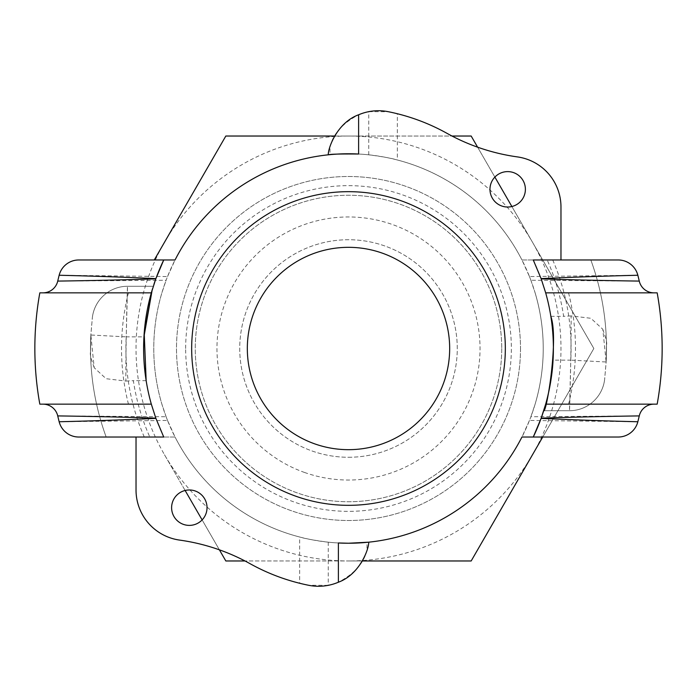 <?xml version="1.0" encoding="UTF-8"?>
<svg xmlns="http://www.w3.org/2000/svg" width="697" height="697" viewBox="0 0 697 697"><rect width="100%" height="100%" fill="white"/><g stroke="black" fill="none" stroke-linecap="round" stroke-linejoin="round"><path stroke-width="0.52" stroke-dasharray="3.48 2.61" d="M637.842 421.763L529.459 420.439A194.733 194.733 0 0 0 530.887 416.736L639.262 415.9M657.175 404.147L545.681 404.147A204.883 204.883 0 0 0 553.052 360.131L570.782 360.131L569.466 410.725C569.658 413.617 571.523 337.862 571.087 315.915L590.89 318.285L602.818 329.28L606.146 361.978L606.477 344.545L606.137 362.266L604.621 379.577L606.146 361.987A258.003 258.003 0 0 0 590.838 259.972L552.73 259.972L560.972 259.972L560.972 207.009A50.585 50.585 0 0 0 517.374 156.903A202.357 202.357 0 0 1 446.925 133.301A202.357 202.357 0 0 0 397.351 113.742L397.351 159.996A194.733 194.733 0 0 1 521.948 259.972L560.972 259.972M545.681 292.853L657.175 292.853M59.158 275.237L167.541 276.561A194.733 194.733 0 0 0 166.113 280.264L57.738 281.1M39.825 292.853L151.319 292.853A204.883 204.883 0 0 0 143.948 336.869L126.218 336.869L127.534 286.275C127.342 283.426 125.486 359.103 125.913 381.076L106.11 378.715L94.182 367.72L90.854 335.022L90.523 352.455L90.863 334.734L92.379 317.423L90.854 335.013A258.003 258.003 0 0 0 106.162 437.028L144.27 437.028L136.028 437.028L136.028 489.991A50.585 50.585 0 0 0 179.626 540.097A202.357 202.357 0 0 1 250.075 563.699A202.357 202.357 0 0 0 299.649 583.258L299.649 537.004A194.733 194.733 0 0 1 175.052 437.028L136.028 437.028M151.319 404.147L39.825 404.147M171.61 507.686A17.704 17.704 0 0 0 198.166 523.02A17.704 17.704 0 0 0 198.166 492.352A17.704 17.704 0 0 0 171.61 507.686M330.003 154.647A194.733 194.733 0 0 0 328.261 154.821A50.585 50.585 0 0 1 330.003 146.71L330.003 154.647C335.292 153.871 344.832 153.671 358.615 154.028A194.733 194.733 0 0 1 368.739 154.821C382.514 156.616 392.054 158.341 397.351 159.996M489.974 189.314A17.704 17.704 0 0 0 516.538 204.648A17.704 17.704 0 0 0 516.538 173.98A17.704 17.704 0 0 0 489.974 189.314M330.003 146.71C333.271 133.685 342.811 123.038 358.615 114.778A50.585 50.585 0 0 1 368.739 111.668L388.412 111.729L397.351 113.742M366.997 542.353A194.733 194.733 0 0 0 368.739 542.179A50.585 50.585 0 0 1 366.997 550.29L366.997 542.353C361.708 543.129 352.168 543.329 338.385 542.972A194.733 194.733 0 0 1 328.261 542.179C314.486 540.384 304.946 538.659 299.649 537.004M366.997 550.29C363.729 563.315 354.189 573.962 338.385 582.222A50.585 50.585 0 0 1 328.261 585.332L308.588 585.271L299.649 583.258M146.161 380.675L133.362 380.675A217.534 217.534 0 0 0 149.803 437.028L163.734 437.028A204.883 204.883 0 0 1 146.161 380.675M144.27 437.028A222.587 222.587 0 0 1 126.218 336.869L90.854 335.013A258.003 258.003 0 0 0 106.162 437.028A258.003 258.003 0 0 1 90.854 335.022A258.003 258.003 0 0 0 106.162 437.028L149.803 437.028M125.913 381.067L133.362 380.675M127.534 286.275A35.416 35.416 0 0 0 92.413 317.144A35.416 35.416 0 0 1 127.534 286.275L153.296 286.275L152.19 289.83L153.296 286.275L127.534 286.275A35.416 35.416 0 0 0 92.413 317.109A35.416 35.416 0 0 0 92.379 317.423A35.416 35.416 0 0 1 92.413 317.144A35.416 35.416 0 0 0 92.379 317.423M550.839 316.325L563.638 316.325A217.534 217.534 0 0 0 547.197 259.972L533.266 259.972A204.883 204.883 0 0 1 550.839 316.325M552.73 259.972A222.587 222.587 0 0 1 570.782 360.131L606.146 361.987A258.003 258.003 0 0 0 590.838 259.972A258.003 258.003 0 0 1 606.146 361.978A258.003 258.003 0 0 0 590.838 259.972L547.197 259.972M571.087 315.933L563.638 316.325M569.466 410.725A35.416 35.416 0 0 0 604.587 379.856A35.416 35.416 0 0 1 569.466 410.725L543.704 410.725L569.466 410.725A35.416 35.416 0 0 0 604.621 379.577A35.416 35.416 0 0 1 604.587 379.856A35.416 35.416 0 0 0 604.621 379.577M59.158 421.763L167.541 420.439L175.052 437.028L78.77 437.028M637.842 275.237L529.459 276.561L521.948 259.972L618.23 259.972M520.502 348.5A172.002 172.002 0 0 1 348.5 520.502A172.002 172.002 0 0 1 176.498 348.5A172.002 172.002 0 0 1 348.5 176.498A172.002 172.002 0 0 1 520.502 348.5A172.002 172.002 0 0 1 348.5 520.502A172.002 172.002 0 0 1 176.498 348.5A172.002 172.002 0 0 1 348.5 176.498A172.002 172.002 0 0 1 520.502 348.5M501.735 348.5A153.235 153.235 0 0 1 271.882 481.209A153.235 153.235 0 0 1 271.882 215.791A153.235 153.235 0 0 1 501.735 348.5A153.235 153.235 0 0 0 348.5 195.265A153.235 153.235 0 0 0 195.265 348.5A153.235 153.235 0 0 0 348.5 501.735A153.235 153.235 0 0 0 501.735 348.5M348.5 457.267A108.767 108.767 0 0 0 457.267 348.5A108.767 108.767 0 0 0 348.5 239.733A108.767 108.767 0 0 0 239.733 348.5A108.767 108.767 0 0 0 348.5 457.267A108.767 108.767 0 0 0 457.267 348.5A108.767 108.767 0 0 0 348.5 239.733A108.767 108.767 0 0 0 239.733 348.5A108.767 108.767 0 0 0 348.5 457.267M185.132 490.479L164.492 454.74A212.472 212.472 0 0 1 348.5 136.028A212.472 212.472 0 0 1 532.508 242.26L471.172 136.028L225.828 136.028L154.272 259.972M334.63 136.028L451.987 136.028M618.23 437.028L521.948 437.028A194.733 194.733 0 0 0 358.615 154.028L358.615 114.778M529.459 420.439L521.948 437.028M57.738 415.9L166.113 416.736A194.733 194.733 0 0 0 167.541 420.439M152.521 288.758A204.883 204.883 0 0 1 153.889 284.428M78.77 259.972L175.052 259.972A194.733 194.733 0 0 0 338.385 542.972L338.385 582.222M167.541 276.561L175.052 259.972M166.113 416.736L161.887 404.147A194.733 194.733 0 0 1 161.887 292.853L166.113 280.264M535.113 404.147A194.733 194.733 0 0 0 543.233 348.5A194.733 194.733 0 0 1 535.113 404.147L530.887 416.736M639.262 281.1L530.887 280.264A194.733 194.733 0 0 0 529.459 276.561M530.887 280.264L535.113 292.853A194.733 194.733 0 0 1 543.233 348.5A194.733 194.733 0 0 0 535.113 292.853M219.389 549.828L202.121 519.91M362.37 560.972L245.013 560.972M511.868 206.521L593.844 348.5L542.728 437.028M477.611 147.172L494.879 177.09M185.655 348.5A162.845 162.845 0 0 1 429.927 207.471A162.845 162.845 0 0 1 429.927 489.529A162.845 162.845 0 0 1 185.655 348.5M401.089 200.753A156.825 156.825 0 0 1 450.157 467.914A156.825 156.825 0 0 1 194.254 376.824A156.825 156.825 0 0 1 401.089 200.753M164.492 454.74L225.828 560.972L348.5 560.972A212.472 212.472 0 0 1 164.492 454.74M532.508 242.26A212.472 212.472 0 0 1 348.5 560.972L471.172 560.972L532.508 454.74L593.844 348.5L532.508 242.26M304.389 472.418A131.533 131.533 0 0 0 472.418 392.611A131.533 131.533 0 0 0 392.611 224.582A131.533 131.533 0 0 0 224.582 304.389A131.533 131.533 0 0 0 304.389 472.418M382.426 253.185A101.178 101.178 0 0 1 443.815 382.426A101.178 101.178 0 0 1 314.574 443.815A101.178 101.178 0 0 1 253.185 314.574A101.178 101.178 0 0 1 382.426 253.185M568.552 292.853A226.987 226.987 0 0 1 568.552 404.147M128.448 404.147A226.987 226.987 0 0 1 128.448 292.853M368.739 154.821L368.739 111.668M328.261 542.179L328.261 585.332M94.234 367.694C91.002 358.833 89.765 353.71 90.523 352.307M92.413 317.109L92.196 318.895M92.413 317.144L92.222 318.686M602.766 329.306C606.059 338.515 607.296 343.656 606.477 344.719"/><path stroke-width="1.05" d="M639.262 415.9C640.29 415.935 596.371 416.362 541.186 418.139A204.883 204.883 0 0 0 545.681 404.147L657.175 404.147A313.65 313.65 0 0 0 657.175 292.853L545.681 292.853A204.883 204.883 0 0 1 545.681 404.147L541.186 418.139A204.883 204.883 0 0 1 541.099 418.374C594.768 420.892 638.896 421.729 637.842 421.763A298.473 298.473 0 0 0 639.262 415.9A15.177 15.177 0 0 1 654.047 404.147M153.889 284.428A204.883 204.883 0 0 1 155.814 278.861A204.883 204.883 0 0 1 155.901 278.626A204.883 204.883 0 0 1 163.734 259.972L78.77 259.972A20.239 20.239 0 0 0 59.158 275.237A298.473 298.473 0 0 0 57.738 281.1A15.177 15.177 0 0 1 42.953 292.853M39.825 292.853A313.65 313.65 0 0 0 39.825 404.147L151.319 404.147A204.883 204.883 0 0 1 151.319 292.853L39.825 292.853M152.521 288.758A204.883 204.883 0 0 0 151.319 292.853L155.814 278.861C100.629 280.638 56.71 281.065 57.738 281.1M59.158 275.237C58.104 275.271 102.232 276.108 155.901 278.626L163.734 259.972L175.052 259.972A194.733 194.733 0 0 1 358.615 154.028A194.733 194.733 0 0 0 175.052 259.972M136.028 437.028L136.028 489.991A50.585 50.585 0 0 0 179.626 540.097A202.357 202.357 0 0 1 250.075 563.699A202.357 202.357 0 0 0 308.588 585.271A50.585 50.585 0 0 0 338.385 582.222C359.652 574.476 368.913 549.219 368.739 542.179L348.5 543.233L338.385 542.972A194.733 194.733 0 0 0 521.948 437.028A194.733 194.733 0 0 1 338.385 542.972L338.385 582.222M560.972 259.972L560.972 207.009A50.585 50.585 0 0 0 517.374 156.903A202.357 202.357 0 0 1 446.925 133.301A202.357 202.357 0 0 0 388.412 111.729A50.585 50.585 0 0 0 358.615 114.778C337.348 122.524 328.087 147.781 328.261 154.821C330.073 154.124 340.188 153.863 358.615 154.028L358.615 114.778M146.161 380.675L144.201 333.114L152.19 289.83L143.948 336.799M550.839 316.325C558.942 338.873 546.396 413.661 543.704 410.725C543.555 411.282 551.728 387.253 553.052 360.131M78.77 437.028L163.734 437.028L155.901 418.374C102.241 420.892 58.104 421.729 59.158 421.763A20.239 20.239 0 0 0 78.77 437.028M541.099 278.626C594.733 276.108 638.914 275.271 637.842 275.237A20.239 20.239 0 0 0 618.23 259.972L533.266 259.972L541.099 278.626A204.883 204.883 0 0 1 541.186 278.861L545.681 292.853M154.272 259.972L225.828 136.028L334.63 136.028M451.987 136.028L471.172 136.028L477.611 147.172M521.948 437.028L533.266 437.028A204.883 204.883 0 0 0 541.099 418.374L533.266 437.028L618.23 437.028A20.239 20.239 0 0 0 637.842 421.763M42.953 404.147A15.177 15.177 0 0 1 57.738 415.9C56.657 415.935 100.647 416.362 155.814 418.139L151.319 404.147M57.738 415.9A298.473 298.473 0 0 0 59.158 421.763M541.186 278.861C596.353 280.638 640.343 281.065 639.262 281.1A298.473 298.473 0 0 0 637.842 275.237M639.262 281.1A15.177 15.177 0 0 0 654.047 292.853M245.013 560.972L225.828 560.972L219.389 549.828M202.121 519.91L185.132 490.479M542.728 437.028L471.172 560.972L362.37 560.972M494.879 177.09L511.868 206.521M525.39 189.314A17.704 17.704 0 0 1 507.686 207.026A17.704 17.704 0 0 1 489.974 189.314A17.704 17.704 0 0 1 507.686 171.61A17.704 17.704 0 0 1 525.39 189.314M207.026 507.686A17.704 17.704 0 0 1 189.314 525.39A17.704 17.704 0 0 1 171.61 507.686A17.704 17.704 0 0 1 189.314 489.974A17.704 17.704 0 0 1 207.026 507.686M382.426 253.185A101.178 101.178 0 0 1 443.815 382.426A101.178 101.178 0 0 1 314.574 443.815A101.178 101.178 0 0 1 253.185 314.574A101.178 101.178 0 0 1 382.426 253.185M295.911 496.247A156.825 156.825 0 0 1 200.753 295.911A156.825 156.825 0 0 1 401.089 200.753A156.825 156.825 0 0 1 496.247 401.089A156.825 156.825 0 0 1 295.911 496.247"/></g></svg>
